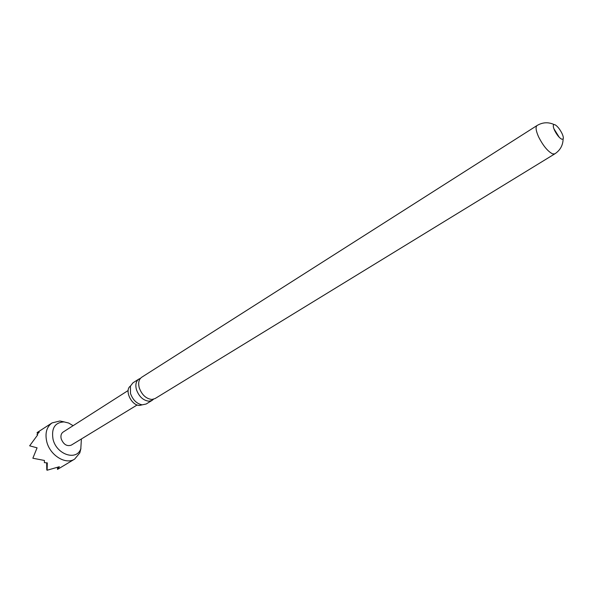 <?xml version="1.0" encoding="UTF-8"?>
<svg xmlns="http://www.w3.org/2000/svg" width="593" height="593" viewBox="0 0 593 593"><rect width="100%" height="100%" fill="white"/><g stroke="black" fill="none" stroke-linecap="round" stroke-linejoin="round"><path stroke-width="0.89" d="M140.422 378.378L138.881 379.06C135.982 381.195 135.174 384.746 136.457 389.712C139.133 396.776 143.35 400.609 149.102 401.202L152.164 400.342L153.454 399.252M554.929 124.7L553.751 124.656C552.921 125.382 553.202 127.302 554.596 130.416C556.901 134.945 559.288 137.887 561.741 139.229L563.113 139.021C563.632 138.058 563.261 136.205 562.016 133.462C559.74 129 557.376 126.079 554.929 124.7M553.884 128.711L559.281 137.361M73.109 425.685L68.632 423.024L64 421.897C54.882 422.475 51.235 428.287 53.051 439.317C56.557 454.646 76.616 461.198 80.804 448.812L81.397 438.968M80.922 448.523L79.81 452.904L74.644 459.101C65.808 465.082 49.982 455.394 46.765 441.703C44.86 433.149 46.625 426.886 52.051 422.913L59.886 421L64.311 421.92M37.974 433.372L37.025 432.705L39.227 432.186L36.966 434.38L37.707 434.832L29.65 445.817L37.077 447.834L32.86 458.226L44.431 460.464L44.371 462.644L47.299 462.896L47.114 470.234L59.344 466.728L57.506 469.404L74.644 459.101M137.183 404.952L71.279 445.135C66.92 446.603 63.562 444.52 61.212 438.887C60.508 435.781 61.138 433.513 63.117 432.067L128.162 390.498M151.949 399.452C146.197 398.852 141.979 395.012 139.288 387.933C137.999 382.952 138.799 379.401 141.69 377.267L537.058 125.516C535.383 126.961 535.879 130.705 538.54 136.753C543.032 145.641 547.71 151.348 552.572 153.876L554.774 153.883L155.01 398.6L151.949 399.452M152.164 400.342L146.167 404.011L142.187 404.841C136.761 403.774 132.862 399.978 130.49 393.47L130.453 386.05L132.951 382.833L138.881 379.06M130.445 386.058C124.048 390.276 131.728 406.123 139.844 405.397L142.179 404.841M57.506 469.404L57.491 467.403M46.788 469.952L46.669 462.859M80.804 448.812L79.81 452.904M554.07 124.545C548.28 121.906 542.61 122.225 537.058 125.516M554.774 153.883C560.163 150.333 562.942 145.381 563.113 139.021M52.051 422.913L37.441 432.371M64 421.897L59.886 421"/></g></svg>
